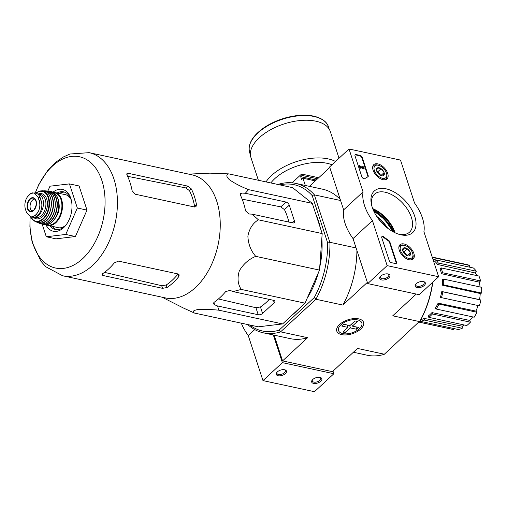 <?xml version="1.0" encoding="UTF-8"?>
<svg xmlns="http://www.w3.org/2000/svg" width="507" height="507" viewBox="0 0 507 507"><rect width="100%" height="100%" fill="white"/><g stroke="black" fill="none" stroke-linecap="round" stroke-linejoin="round"><path stroke-width="0.76" d="M312.318 203.396L292.564 187.634L228.777 173.882C225.983 174.668 226.204 176.632 229.462 179.77C234.576 183.319 240.933 186.608 248.531 189.643L312.318 203.396L322.186 233.575L319.518 270.098L305.03 303.167L282.602 323.929L258.253 326.819L194.466 313.066L183.204 307.92L162.139 297.21M353.392 352.245L367.176 355.217A76.449 48.906 -77.8 0 0 384.268 354.304L420.398 320.532A74.846 47.88 -77.8 0 0 432.839 282.107M249.666 324.968A74.846 47.88 -77.8 0 0 279.053 330.184L280.491 331.933A76.449 48.906 102.2 0 1 263.399 332.839A76.449 48.906 102.2 0 1 247.727 324.55M314.207 297.641A74.846 47.88 -77.8 0 0 327.687 242.948L329.949 242.574A76.449 48.906 102.2 0 1 316.032 299.022L314.207 297.641L279.053 330.184M278.229 184.542L278.533 184.288A76.449 48.906 102.2 0 1 295.619 183.376A76.449 48.906 102.2 0 1 314.308 194.726L312.217 195.626L327.687 242.948M312.217 195.626A74.846 47.88 -77.8 0 0 279.864 184.897M292.545 314.727A66.385 42.468 -77.8 0 0 295.942 311.824A66.385 42.468 -77.8 0 0 299.219 308.548M307.299 297.977A66.385 42.468 -77.8 0 0 318.339 272.791M319.727 267.208A66.385 42.468 -77.8 0 0 321.831 238.417M320.304 227.833A66.385 42.468 -77.8 0 0 315.855 214.214M314.308 194.726L329.949 242.574M384.376 354.228L357.505 348.436L332.434 371.65L282.557 360.895L274.148 335.159M340.59 200.512L314.524 194.897M356.091 247.942L330.025 242.321M329.791 167.475L309.409 186.348M341.674 334.633A14.088 7.294 161.9 0 0 360.439 329.328A14.088 7.294 161.9 0 0 359.463 319.068A14.088 7.294 161.9 0 0 338.15 326.033A14.088 7.294 161.9 0 0 341.674 334.633M419.606 321.609L392.735 315.817L416.241 294.054M367.353 282.386L342.859 305.068L315.988 299.269L280.491 331.933M282.557 360.895L307.622 337.687L280.751 331.889M419.815 321.4A76.449 48.906 -77.8 0 0 432.604 282.317M307.622 337.687A76.449 48.906 102.2 0 1 290.346 338.651L263.399 332.839M356.909 250.439A76.449 48.906 102.2 0 1 342.859 305.068M295.619 183.376L322.572 189.187A76.449 48.906 102.2 0 1 340.235 199.428M432.211 257.074L466.795 264.534A33.189 21.231 102.2 0 1 469.552 265.44L469.146 267.075M473.456 268.007A33.189 21.231 102.2 0 1 476.314 271.226L475.332 273.007L437.554 264.47A31.472 20.128 102.2 0 0 434.695 261.251L435.481 259.818L473.456 268.007M476.897 275.605A31.054 19.862 -77.8 0 0 475.332 273.007M478.969 276.055A33.189 21.231 102.2 0 1 480.56 280.929L479.261 282.133L441.546 273.71A31.472 20.128 102.2 0 0 439.949 268.837L440.995 267.867L478.969 276.055M480.072 286.968A31.054 19.862 -77.8 0 0 479.261 282.133M481.561 287.292A33.189 21.231 102.2 0 1 481.65 293.078L480.23 293.521L442.535 285.245A31.472 20.128 102.2 0 0 442.453 279.458L443.593 279.103L481.561 287.292M441.812 291.506L442.871 291.817A33.189 21.231 102.2 0 1 441.439 297.634L440.374 297.324A31.472 20.128 102.2 0 0 441.812 291.506L479.521 299.618A31.054 19.862 -77.8 0 0 480.23 293.521M479.521 299.618L480.845 300.005A33.189 21.231 102.2 0 1 479.413 305.822L441.439 297.634M438.124 303.135L438.948 304.067A33.189 21.231 102.2 0 1 436.216 309.029L435.393 308.098A31.472 20.128 102.2 0 0 438.124 303.135L475.896 311.095A31.054 19.862 -77.8 0 0 478.057 305.531M475.896 311.095L476.922 312.255A33.189 21.231 102.2 0 1 474.184 317.217L436.216 309.029M431.964 312.585L432.42 313.991A33.189 21.231 102.2 0 1 428.802 317.344L428.339 315.937A31.472 20.128 102.2 0 0 430.19 314.378A31.472 20.128 102.2 0 0 431.964 312.585L469.824 320.43A31.054 19.862 -77.8 0 0 472.619 316.875M469.824 320.43L470.395 322.179A33.189 21.231 102.2 0 1 466.77 325.532L428.802 317.344M420.943 319.518A31.472 20.128 102.2 0 0 424.251 318.409L462.219 326.191A31.054 19.862 -77.8 0 0 464.406 325.019M462.219 326.191L462.251 328.263A33.189 21.231 102.2 0 1 458.296 329.499L420.322 321.311L420.316 320.658M453.987 328.568L453.733 329.594A33.189 21.231 102.2 0 1 452.802 329.423L419.029 322.141M435.437 259.901L432.946 259.337M419.061 322.116L453.733 329.594M424.251 318.409L424.277 320.082L462.251 328.263M424.277 320.082A33.189 21.231 102.2 0 1 420.322 321.311M432.42 313.991L470.395 322.179M438.948 304.067L476.922 312.255M442.871 291.817L480.845 300.005M443.593 279.103A33.189 21.231 102.2 0 1 443.676 284.89L481.65 293.078M443.676 284.89L442.535 285.245M440.995 267.867A33.189 21.231 102.2 0 1 442.592 272.741L480.56 280.929M442.592 272.741L441.546 273.71M435.481 259.818A33.189 21.231 102.2 0 1 438.34 263.038L476.314 271.226M438.34 263.038L437.554 264.47M432.319 257.417L469.552 265.44M248.531 189.643L245.306 193.262L242.105 193.085L240.61 193.497L240.47 195.246A69.085 44.191 102.2 0 1 245.597 210.918L248.937 213.979L252.137 214.157L258.399 219.823C252.892 223.118 249.387 228.537 247.885 236.078C248.234 244.044 250.851 250.794 255.731 256.346C248.798 259.223 243.322 264.065 239.317 270.877C237.156 278.109 237.796 284.288 241.243 289.415L233.049 291.588L230.102 290.391L225.716 291.563A69.085 44.191 102.2 0 1 214.074 302.343L213.39 303.731L214.581 304.764L217.528 305.962L218.821 310.176C210.69 309.409 203.58 309.232 197.483 309.638C193.218 310.449 192.216 311.59 194.466 313.066M218.821 310.176L282.602 323.929M241.243 289.415L305.03 303.167M217.528 305.962L258.221 314.733A3.213 1.667 161.9 0 0 262.575 313.459L274.217 302.679A3.213 1.667 161.9 0 0 274.857 301.158A3.213 1.667 161.9 0 0 273.742 300.359L233.049 291.588M255.731 256.346L319.518 270.098M258.399 219.823L322.186 233.575M188.674 174.123L209.949 173.147L228.777 173.882M252.137 214.157L292.831 222.928A3.213 1.825 47.2 0 0 294.155 222.674A3.213 1.825 47.2 0 0 294.39 220.837L289.269 205.17A3.213 1.825 47.2 0 0 285.999 202.04L245.306 193.262M196.482 204.6A62.957 40.275 -77.8 0 0 191.361 188.927L187.742 186.12L128.208 173.286L126.965 173.464L126.997 175.054A62.957 40.275 102.2 0 1 132.124 190.721L135.039 194.181L194.568 207.014L195.987 206.679L196.482 204.6L194.599 206.343A59.877 38.304 -77.8 0 0 189.472 190.67L185.803 187.92L127.599 176.309M161.695 285.72L162.544 288.331L167.057 287.526A62.957 40.275 -77.8 0 0 173.071 282.741A62.957 40.275 -77.8 0 0 178.698 276.752L177.868 274.211A59.877 38.304 -77.8 0 1 166.226 284.991L161.695 285.72L104.505 272.367M35.275 193.142A56.911 36.409 102.2 0 1 52.398 166.138A56.911 36.409 102.2 0 1 101.901 180.581A56.911 36.409 102.2 0 1 82.647 258.678A56.911 36.409 102.2 0 1 45.262 263.057A56.911 36.409 102.2 0 1 30.211 216.622M178.698 276.752L179.225 274.889L178.065 273.957L118.537 261.124L114.335 262.873A62.957 40.275 102.2 0 1 108.713 268.868A62.957 40.275 102.2 0 1 102.693 273.653L101.945 274.832L103.01 275.497L162.544 288.331M30.103 216.584L29.9 226.844L32.112 242.175L40.852 261.137L45.852 266.79L62.621 275.757L165.44 297.92A62.957 40.275 -77.8 0 0 195.436 287.564A62.957 40.275 -77.8 0 0 220.209 222.047A62.957 40.275 -77.8 0 0 191.976 174.833L89.162 152.664L69.941 154.008L63.356 156.986L55.808 162.196L47.829 170.32L38.766 184.605L35.167 193.116M269.287 299.403A62.05 39.692 -77.8 0 1 260.452 306.969L255.927 307.717L218.435 298.965M242.169 199.156L280.789 206.862L284.452 209.632A62.05 39.692 -77.8 0 1 288.882 222.079M47.842 191.088L49.984 186.202L69.446 183.895L77.337 208.016L65.758 234.449L46.289 236.756L42.182 224.176M46.289 236.756L55.947 238.841L75.41 236.535L65.758 234.449M77.337 208.016L86.989 210.101L75.41 236.535M69.446 183.895L79.105 185.974L86.989 210.101M64.636 192.153A19.272 12.326 -77.8 0 0 59.496 193.37M52.367 226.445A19.272 12.326 -77.8 0 0 56.55 229.671M50.142 225.964A19.272 12.326 -77.8 0 0 55.415 229.513A19.272 12.326 -77.8 0 0 64.598 226.344A19.272 12.326 -77.8 0 0 66.892 223.783M71.633 201.78A19.272 12.326 -77.8 0 0 63.54 191.83A19.272 12.326 -77.8 0 0 57.272 192.888M45.953 224.81A21.414 13.702 -77.8 0 0 63.559 227.738A21.414 13.702 -77.8 0 0 66.512 224.335A21.414 13.702 -77.8 0 0 71.519 201.121A21.414 13.702 -77.8 0 0 52.981 192.216M315.31 180.885L302.958 178.223L305.328 185.467M302.958 178.223L301.602 179.478L300.689 176.696L302.045 175.435L301.589 174.04L318.713 177.735M292.108 182.824L301.589 174.04M317.578 178.787L302.045 175.435M258.367 180.264L250.933 157.519A41.758 21.63 -18.1 0 1 270.25 129.931A41.758 21.63 -18.1 0 1 315.848 121.198A41.758 21.63 -18.1 0 1 330.317 131.573L339.031 158.228M316.222 180.042L300.689 176.696M349.019 148.982L400.505 160.085L414.536 203.009A38.545 21.89 -132.8 0 1 423.922 231.724L438.637 276.733L387.145 265.636L372.436 220.621A38.545 21.89 -132.8 0 1 363.05 191.906L349.019 148.982L329.62 166.949L343.645 209.873L363.05 191.906M387.145 265.636L367.746 283.597L419.232 294.7L438.637 276.733M423.478 281.588A5.355 2.776 161.9 0 0 415.67 284.307A5.355 2.776 161.9 0 0 417.445 287.653A5.355 2.776 161.9 0 0 424.315 285.403A5.355 2.776 161.9 0 0 423.77 281.664A5.355 2.776 161.9 0 0 423.478 281.588M388.077 273.957A5.355 2.776 161.9 0 0 380.275 276.676A5.355 2.776 161.9 0 0 382.05 280.016A5.355 2.776 161.9 0 0 388.913 277.773A5.355 2.776 161.9 0 0 388.375 274.034A5.355 2.776 161.9 0 0 388.077 273.957M367.746 283.597L353.03 238.588L372.436 220.621M353.03 238.588A38.545 21.89 -132.8 0 1 343.645 209.873M372.841 208.979A28.31 16.078 -132.8 0 1 394.731 232.618M356.072 154.553L360.097 155.415A2.142 1.217 -132.8 0 1 362.277 157.506L368.177 175.555A2.142 1.217 -132.8 0 1 368.019 176.778A2.142 1.217 -132.8 0 1 367.816 176.911A43.9 24.925 -132.8 0 0 364.818 178.641A2.142 1.217 -132.8 0 1 363.189 178.413A2.142 1.217 -132.8 0 1 361.808 176.677L355.033 155.947A2.142 1.217 -132.8 0 1 355.185 154.717A2.142 1.217 -132.8 0 1 356.072 154.553L355.686 154.908L359.71 155.776A2.142 1.217 -132.8 0 1 361.884 157.867L367.784 175.916A2.142 1.217 -132.8 0 1 367.79 176.924M389.237 260.585L381.79 237.802A2.142 1.217 -132.8 0 1 381.942 236.579A2.142 1.217 -132.8 0 1 383.862 236.927A44.115 25.052 -132.8 0 0 388.533 240.299A2.142 1.217 -132.8 0 1 389.902 242.029L396.474 262.144A2.142 1.217 -132.8 0 1 396.322 263.367A2.142 1.217 -132.8 0 1 395.435 263.539L391.41 262.67A2.142 1.217 -132.8 0 1 389.237 260.585M401.012 234.836A28.31 16.078 -132.8 0 1 399.275 234.386A28.31 16.078 -132.8 0 1 371.422 204.308A28.31 16.078 -132.8 0 1 387.817 189.276A28.31 16.078 -132.8 0 1 415.062 217.383A28.31 16.078 -132.8 0 1 401.012 234.836M382.981 179.668A9.715 5.52 -132.8 0 1 374.407 172.969A9.715 5.52 -132.8 0 1 373.748 164.686A9.715 5.52 -132.8 0 1 384.445 168.02A9.715 5.52 -132.8 0 1 386.949 178.946A9.715 5.52 -132.8 0 1 382.981 179.668M409.155 259.761A9.715 5.52 -132.8 0 1 400.587 253.063A9.715 5.52 -132.8 0 1 399.928 244.773A9.715 5.52 -132.8 0 1 410.626 248.113A9.715 5.52 -132.8 0 1 413.129 259.033A9.715 5.52 -132.8 0 1 409.155 259.761M371.669 205.367A25.825 14.665 -132.8 0 1 374.439 194.257A25.825 14.665 -132.8 0 1 402.742 203.244A25.825 14.665 -132.8 0 1 409.529 232.155A25.825 14.665 -132.8 0 1 398.844 234.202A25.825 14.665 -132.8 0 1 398.236 234.063M372.715 208.637A25.825 14.665 -132.8 0 1 395.054 232.77M380.592 276.309A4.424 2.294 161.9 0 0 380.389 277.57A4.424 2.294 161.9 0 0 385.314 278.375A4.424 2.294 161.9 0 0 388.806 274.819A4.424 2.294 161.9 0 0 387.899 273.919M415.987 283.939A4.424 2.294 161.9 0 0 415.791 285.2A4.424 2.294 161.9 0 0 420.709 286.005A4.424 2.294 161.9 0 0 424.207 282.456A4.424 2.294 161.9 0 0 423.294 281.55M381.784 236.794A2.142 1.217 -132.8 0 1 383.476 237.289L383.862 236.927M396.094 263.513A2.142 1.217 -132.8 0 0 396.087 262.506L389.515 242.384A2.142 1.217 -132.8 0 0 388.147 240.66A44.115 25.052 -132.8 0 1 383.476 237.289M359.685 165.593L363.094 167.982A0.64 0.368 -132.8 0 0 362.999 167.05L362.828 166.524A1.287 0.729 -132.8 0 1 363.969 167.418A1.287 0.729 -132.8 0 1 364.045 168.514A1.287 0.729 -132.8 0 1 362.987 168.368L360.376 166.334L360.94 168.058L360.458 167.956L359.685 165.593L359.298 165.954L360.065 168.318L360.458 167.956M360.94 168.058L360.065 168.318M364.045 168.514L363.658 168.875A1.287 0.729 -132.8 0 1 362.594 168.73L360.667 167.221M362.594 168.73L362.987 168.368M362.999 167.05L362.613 167.405L362.442 166.885L362.828 166.524M362.613 167.405A0.64 0.368 -132.8 0 1 363.278 168.077M355.027 154.939A2.142 1.217 -132.8 0 1 355.686 154.908M379.68 174.852A4.943 2.808 -132.8 0 1 376.682 170.967L377.404 167.887L381.118 168.692L384.116 172.57L383.393 175.65A4.943 2.808 -132.8 0 1 381.41 175.714A4.943 2.808 -132.8 0 1 379.68 174.852M376.682 170.967A4.943 2.808 -132.8 0 1 376.543 170.46A4.943 2.808 -132.8 0 1 377.404 167.887A4.943 2.808 -132.8 0 1 381.118 168.692A4.943 2.808 -132.8 0 1 384.116 172.57A4.943 2.808 -132.8 0 1 383.393 175.65M386.429 173.071A8.03 4.563 -132.8 0 1 386.657 173.901A8.03 4.563 -132.8 0 1 381.841 178.109A8.03 4.563 -132.8 0 1 374.185 169.845A8.03 4.563 -132.8 0 1 378.754 165.364A8.03 4.563 -132.8 0 1 386.429 173.071M386.657 173.901L386.841 174.782A9.101 5.165 -132.8 0 1 385.935 179.047A9.101 5.165 -132.8 0 1 384.369 179.827M372.67 167.19A9.101 5.165 -132.8 0 1 373.57 165.688A9.101 5.165 -132.8 0 1 377.892 165.111L378.754 165.364M376.929 171.594A4.284 2.434 -132.8 0 1 379.382 173.622L377.886 171.683L376.872 171.461M380.833 175.504L379.382 173.622A4.284 2.434 -132.8 0 1 380.307 175.245M377.886 171.683L381.118 168.692M380.909 175.536L384.116 172.57M405.853 254.939A4.943 2.808 -132.8 0 1 402.862 251.06L403.578 247.98L407.292 248.779L410.29 252.663L409.574 255.743A4.943 2.808 -132.8 0 1 407.584 255.801A4.943 2.808 -132.8 0 1 405.853 254.939M402.862 251.06A4.943 2.808 -132.8 0 1 402.723 250.547A4.943 2.808 -132.8 0 1 403.578 247.98A4.943 2.808 -132.8 0 1 407.292 248.779A4.943 2.808 -132.8 0 1 410.29 252.663A4.943 2.808 -132.8 0 1 409.574 255.743M412.609 253.158A8.03 4.563 -132.8 0 1 412.831 253.988A8.03 4.563 -132.8 0 1 408.015 258.202A8.03 4.563 -132.8 0 1 400.365 249.932A8.03 4.563 -132.8 0 1 404.935 245.458A8.03 4.563 -132.8 0 1 412.609 253.158M412.831 253.988L413.021 254.869A9.101 5.165 -132.8 0 1 412.109 259.134A9.101 5.165 -132.8 0 1 410.543 259.914M398.851 247.283A9.101 5.165 -132.8 0 1 399.744 245.781A9.101 5.165 -132.8 0 1 404.066 245.204L404.935 245.458M403.103 251.681A4.284 2.434 -132.8 0 1 405.562 253.715L404.06 251.77L403.046 251.554M407.007 255.591L405.562 253.715A4.284 2.434 -132.8 0 1 406.487 255.332M404.06 251.77L407.292 248.779M407.089 255.629L410.29 252.663M241.307 323.162A38.545 21.89 47.2 0 0 248.265 335.583L262.975 380.599L314.467 391.696L333.866 373.735L333.01 371.118M254.736 329.594L248.265 335.583M273.343 334.988L282.38 362.638L262.975 380.599M278.134 375.744A5.355 2.776 161.9 0 0 285.264 373.729A5.355 2.776 161.9 0 0 284.896 369.831A5.355 2.776 161.9 0 0 276.797 372.48A5.355 2.776 161.9 0 0 278.134 375.744M313.535 383.381A5.355 2.776 161.9 0 0 320.665 381.365A5.355 2.776 161.9 0 0 320.291 377.462A5.355 2.776 161.9 0 0 312.198 380.111A5.355 2.776 161.9 0 0 313.535 383.381M282.38 362.638L333.866 373.735M312.515 379.743A4.424 2.294 161.9 0 0 312.312 381.004A4.424 2.294 161.9 0 0 313.846 382.107A4.424 2.294 161.9 0 0 318.681 381.182A4.424 2.294 161.9 0 0 320.728 378.254A4.424 2.294 161.9 0 0 319.822 377.354M277.114 372.113A4.424 2.294 161.9 0 0 276.917 373.374A4.424 2.294 161.9 0 0 278.451 374.477A4.424 2.294 161.9 0 0 283.28 373.545A4.424 2.294 161.9 0 0 285.327 370.623A4.424 2.294 161.9 0 0 284.421 369.723M349.64 325.526L350.419 327.909L356.694 329.265L355.914 326.882M350.419 327.909L345.375 332.579L344.678 330.463M347.225 325.006L348.005 327.389L342.96 332.06L345.375 332.579M348.005 327.389L341.731 326.039L343.67 324.239L349.944 325.595L354.989 320.925L357.403 321.444L352.359 326.115L358.633 327.465L356.694 329.265M340.97 324.765A12.257 6.35 -18.1 0 1 356.655 319.74A12.257 6.35 -18.1 0 1 360.642 327.376A12.257 6.35 -18.1 0 1 342.105 333.435A12.257 6.35 -18.1 0 1 340.97 324.765M351.668 323.998L352.359 326.115M39.134 200.633L38.025 197.236L34.083 192.888L30.762 193.516L27.27 197.001L26.187 199.004C24.78 202.496 24.501 205.817 25.35 208.973L26.459 212.363L30.775 216.793L32.03 216.888L36.035 215.126L38.728 210.69C40.04 207.179 40.18 203.827 39.134 200.633L41.27 201.089L40.161 197.698A10.495 6.711 -77.8 0 0 36.035 193.306L34.089 192.888M30.775 216.793L32.721 217.218A10.495 6.711 -77.8 0 0 40.047 212.395A10.495 6.711 -77.8 0 0 41.27 201.089M41.72 203.053L41.808 203.073A9.335 5.97 102.2 0 1 41.828 204.042M41.808 203.073A1.071 0.684 -77.8 0 0 41.751 202.756L41.574 202.223M35.078 217.085A11.775 7.535 -77.8 0 0 38.798 215.114A11.775 7.535 -77.8 0 0 43.431 202.857A11.775 7.535 -77.8 0 0 38.145 194.023A11.775 7.535 -77.8 0 0 37.524 193.934M70.923 199.314A16.915 10.824 -77.8 0 0 65.276 194.612L53.013 192.229M45.991 224.81L58.14 227.687A16.915 10.824 -77.8 0 0 65.226 225.735M55.865 217.224A12.422 7.947 -77.8 0 0 58.888 203.218M34.806 198.921A6.426 4.107 -77.8 0 0 30.281 204.378A6.426 4.107 -77.8 0 0 32.156 211.216M386.999 227.687A26.415 15.001 47.2 0 0 377.164 217.059M387.684 228.22A26.719 15.172 47.2 0 0 376.682 216.343M392.5 231.446A28.607 16.243 47.2 0 0 373.836 211.286M393.064 231.762A29.21 16.585 47.2 0 0 373.57 210.697L384.895 219.772L393.071 231.762M393.888 232.193A32.118 18.239 47.2 0 0 373.196 209.847M128.208 173.286L126.813 174.579M62.621 275.757A62.957 40.275 -77.8 0 0 92.623 265.395A62.957 40.275 -77.8 0 0 117.396 199.885A62.957 40.275 -77.8 0 0 89.162 152.664M191.361 188.927L189.472 190.67M187.742 186.12L185.803 187.92M166.226 284.991L167.057 287.526M102.465 273.818L103.01 275.497M213.846 302.521L214.581 304.764M242.105 193.085L240.299 194.764M285.999 202.04L280.789 206.862M294.39 220.837L292.26 222.807M289.269 205.17L284.452 209.632M273.438 300.296L274.217 302.679M260.452 306.969L262.575 313.459M255.927 307.717L258.221 314.733M314.061 116.502A41.435 21.465 -18.1 0 1 328.422 126.801C327.636 123.771 324.347 118.695 313.725 116.141C305.436 114.455 296.075 115.026 285.656 117.846C277.05 120.267 269.451 123.816 262.873 128.486C252.036 136.51 247.625 144.527 249.647 152.544A41.435 21.465 -18.1 0 1 268.811 125.172A41.435 21.465 -18.1 0 1 314.061 116.502M266.01 181.905A41.758 21.63 -18.1 0 1 328.168 158.887A41.758 21.63 -18.1 0 1 335.52 161.486M270.839 182.951A38.545 19.969 -18.1 0 1 327.085 163.298A38.545 19.969 -18.1 0 1 331.952 164.788M388.147 240.66L388.533 240.299M389.515 242.384L389.902 242.029M396.087 262.506L396.474 262.144M359.71 155.776L360.097 155.415M361.884 157.867L362.277 157.506M367.784 175.916L368.177 175.555M38.025 197.236L40.161 197.698M47.791 225.457A16.915 10.824 -77.8 0 0 55.852 222.674A16.915 10.824 -77.8 0 0 62.507 205.069A16.915 10.824 -77.8 0 0 54.921 192.381M46.739 224.74A16.49 10.546 -77.8 0 0 55.415 222.256A16.49 10.546 -77.8 0 0 61.873 204.46A16.49 10.546 -77.8 0 0 53.666 192.603M52.145 221.876A16.915 10.818 -77.8 0 0 58.799 204.22A16.915 10.818 -77.8 0 0 51.144 191.57C54.388 192.343 56.702 194.796 58.071 198.94C59.18 202.604 59.249 206.583 58.28 210.887C57.158 215.469 55.174 219.125 52.329 221.844C49.623 224.284 46.853 225.222 44.014 224.639A16.915 10.818 -77.8 0 0 52.145 221.876M44.014 224.639L41.118 223.777A16.864 10.786 -77.8 0 0 42.258 224.202A16.864 10.786 -77.8 0 0 50.681 221.521A16.864 10.786 -77.8 0 0 57.304 203.675A16.864 10.786 -77.8 0 0 49.363 191.247L49.363 191.247A16.864 10.786 -77.8 0 0 48.152 191.164M41.802 223.853A16.649 10.653 -77.8 0 0 50.472 221.312A16.649 10.653 -77.8 0 0 56.999 203.421A16.649 10.653 -77.8 0 0 48.805 191.38M49.94 219.664A16.477 10.539 -77.8 0 0 54.49 198.548M48.697 220.957A16.687 10.679 -77.8 0 0 55.231 202.977A16.687 10.679 -77.8 0 0 46.961 190.955C56.936 190.993 58.273 213.073 48.799 220.944C45.864 223.581 42.911 224.424 39.945 223.479A16.687 10.679 -77.8 0 0 48.697 220.957M39.945 223.479L36.954 222.212A16.446 10.52 -77.8 0 0 38.057 222.769A16.446 10.52 -77.8 0 0 47.012 220.412A16.446 10.52 -77.8 0 0 53.444 202.426A16.446 10.52 -77.8 0 0 44.946 190.822A16.446 10.52 -77.8 0 0 43.716 190.879M37.55 222.351A16.23 10.387 -77.8 0 0 46.815 220.209A16.23 10.387 -77.8 0 0 53.134 202.116A16.23 10.387 -77.8 0 0 44.312 191M45.288 219.354A15.825 10.121 -77.8 0 0 50.123 196.912M44.965 219.664A16.034 10.26 -77.8 0 0 51.207 201.805A16.034 10.26 -77.8 0 0 42.512 190.803C46.397 190.886 49.116 193.376 50.668 198.269C51.695 202.014 51.625 206.019 50.472 210.297C49.337 214.208 47.544 217.326 45.085 219.651C41.961 222.427 38.881 223.137 35.832 221.787A16.034 10.26 -77.8 0 0 44.965 219.664M35.832 221.787L34.165 220.925A15.635 10.001 -77.8 0 0 43.374 219.011A15.635 10.001 -77.8 0 0 49.433 201.361A15.635 10.001 -77.8 0 0 40.636 190.898L35.465 193.18M30.604 216.749A15.216 9.734 -77.8 0 0 43.006 218.618A15.216 9.734 -77.8 0 0 48.311 198.25A15.216 9.734 -77.8 0 0 35.68 193.23M33.513 217.313A12.846 8.22 -77.8 0 0 42.379 216.698A12.846 8.22 -77.8 0 0 47.176 200.867A12.846 8.22 -77.8 0 0 38.234 194.042M34.223 217.275L35.68 217.592A11.775 7.535 -77.8 0 0 41.289 215.652A11.775 7.535 -77.8 0 0 45.922 203.396A11.775 7.535 -77.8 0 0 40.642 194.561L38.145 194.023M32.03 216.888A12.314 7.878 -77.8 0 0 38.728 210.69M33.665 210.487A7.123 4.557 -77.8 0 0 36.39 202.16A7.123 4.557 -77.8 0 0 32.017 197.73A7.123 4.557 -77.8 0 0 27.144 207.236A7.123 4.557 -77.8 0 0 33.665 210.487M32.879 192.806A12.314 7.878 -77.8 0 0 26.187 199.004M33.773 210.228A6.749 4.316 -77.8 0 0 36.434 203.491A6.749 4.316 -77.8 0 0 33.766 198.25A6.749 4.316 -77.8 0 0 27.765 203.833A6.749 4.316 -77.8 0 0 30.933 211.394A6.749 4.316 -77.8 0 0 33.773 210.228M329.182 129.127L328.422 126.801M250.407 154.876L249.647 152.544M373.57 165.688L372.797 166.404M385.935 179.047L385.162 179.763M399.744 245.781L398.977 246.497M412.109 259.134L411.342 259.85M51.144 191.57L48.146 191.164M46.961 190.955L43.71 190.879M42.512 190.803L40.636 190.898M30.376 216.679L34.165 220.925M27.27 197.001L30.762 193.516M33.766 198.25C37.163 201.121 37.125 205.12 33.665 210.259L30.933 211.394"/></g></svg>
